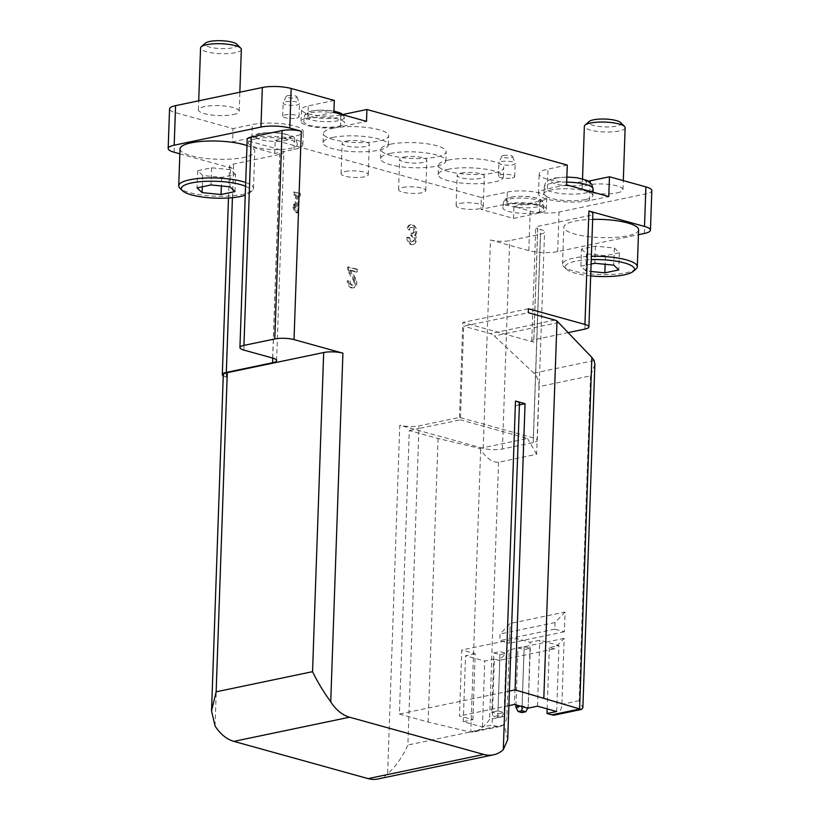 <?xml version="1.0" encoding="UTF-8"?>
<svg xmlns="http://www.w3.org/2000/svg" width="820" height="820" viewBox="0 0 820 820"><rect width="100%" height="100%" fill="white"/><g stroke="black" fill="none" stroke-linecap="round" stroke-linejoin="round"><path stroke-width="0.61" stroke-dasharray="4.1 3.07" d="M555.058 714.978A13.602 9.389 78.2 0 0 561.864 704.318L564.16 638.38L554.115 648.907L549.328 647.574L558.963 645.566L539.785 640.246L530.15 642.255L516.733 638.534L461.783 650.014L459.477 715.962L472.894 719.683L463.259 721.692L482.426 727.012L492.072 725.003L496.869 726.335A13.602 9.389 78.2 0 0 500.108 726.458A13.602 9.389 78.2 0 0 506.914 715.798L509.22 649.86L499.165 660.387L494.378 659.065L492.072 725.003M472.894 719.683L475.2 653.745L461.783 650.014M475.2 653.745L465.555 655.754L484.733 661.074L494.378 659.065M554.115 648.907L499.165 660.387M493.865 652.915L500.005 654.616L506.176 653.335L500.036 651.623L493.865 652.915L491.795 712.129L497.965 710.848L500.036 651.623M517.963 647.882L524.103 649.583L530.274 648.292L524.134 646.591L517.963 647.882L515.975 704.903M508.882 705.63L459.477 715.962M509.394 691.065L409.026 712.047L418.928 428.501L460.389 419.84L463.659 326.206L528.244 312.707M594.859 364.398L590.523 375.857L538.986 386.63L536.618 454.3L498.58 462.254C492.676 462.623 486.69 458.462 480.643 449.79L479.772 448.427L438.054 438.495L409.293 430.52L399.391 714.056L409.026 712.047L407.878 745.021C402.466 756.962 395.711 766.577 387.624 773.865L399.791 425.221L483.205 448.355A13.602 3.3 -178 0 0 502.434 449.001L533.277 442.554A13.602 3.3 -178 0 0 537.284 440.371A13.602 3.3 -178 0 0 533.328 437.88L459.507 417.4L419.02 425.867A13.602 3.3 -178 0 1 399.791 425.221M399.391 714.056L428.153 722.041L469.87 731.973L473.714 731.973C479.495 730.435 484.784 726.253 489.591 719.417L506.914 715.798M520.444 706.143L522.073 705.805L528.203 707.506L530.15 642.255M516.733 638.534L514.427 704.472M549.328 647.574L547.186 708.87M564.16 638.38L509.22 649.86M565.082 611.997L555.037 622.534L554.812 629.124L564.396 631.779L565.082 611.997L510.132 623.487L500.087 634.014L499.862 640.604L509.445 643.269L510.132 623.487M564.396 631.779L509.445 643.269M590.523 375.857L579.176 700.7L582.866 707.783M479.772 448.427L527.496 438.454L460.389 419.84M536.618 454.3L527.496 438.454M538.986 386.63A13.602 9.389 78.2 0 0 533.861 373.141L494.296 335.954A13.602 9.389 78.2 0 0 490.288 333.586L463.659 326.206M349.258 281.373L347.239 280.809A6.119 4.223 78.2 0 0 352.805 287.994A6.119 4.223 78.2 0 0 354.681 278.534L349.74 270.323L356.259 272.127L356.351 269.36L347.731 266.961L347.588 270.784L353.225 280.153A3.27 2.255 78.2 0 1 352.221 285.206A3.27 2.255 78.2 0 1 349.258 281.373L347.239 280.809M406.833 237.421A6.119 4.223 78.2 0 0 412.409 244.606A6.119 4.223 78.2 0 0 414.51 235.555A6.119 4.223 78.2 0 0 415.125 228.39A6.119 4.223 78.2 0 0 410.174 224.711A6.119 4.223 78.2 0 0 407.109 229.508L409.129 230.071A3.27 2.255 78.2 0 1 410.758 227.509A3.27 2.255 78.2 0 1 413.475 229.672A2.86 1.968 78.2 0 1 412.265 233.372A2.86 1.968 78.2 0 1 411.589 233.341L410.902 233.157L410.81 235.924L411.486 236.119A2.86 1.968 78.2 0 1 413.085 240.752A3.27 2.255 78.2 0 1 411.814 241.818A3.27 2.255 78.2 0 1 408.852 237.984L406.833 237.421L407.796 237.216A6.119 4.223 78.2 0 0 413.372 244.411A6.119 4.223 78.2 0 0 415.473 235.35L414.51 235.555M232.552 141.798L274.731 153.504L294.011 149.476A29.93 7.267 -178 0 0 302.836 144.668A29.93 7.267 -178 0 0 284.519 137.299A29.93 7.267 -178 0 0 251.832 137.77L232.552 141.798L233.013 128.607L175.49 112.658A20.408 4.961 -178 0 1 169.555 108.916M274.731 153.504L275.192 140.312L481.319 197.497L480.899 209.366L513.494 218.407L513.914 206.537L530.212 211.058A20.408 4.961 -178 0 0 559.045 212.031L645.811 193.889A20.408 4.961 -178 0 0 651.828 190.619M483.205 448.355L490.483 239.983L528.828 250.623A20.408 4.961 -178 0 0 557.672 251.586L638.421 234.715M377.825 779A40.816 28.157 78.2 0 0 387.624 773.865M223.235 375.847A13.602 3.3 -178 0 0 226.269 377.077L227.232 377.343A13.602 3.3 -178 0 1 223.276 374.853M179.846 153.811L233.546 168.705A13.602 3.3 -178 0 1 229.59 166.214A13.602 3.3 -178 0 1 233.597 164.031L279.876 154.365A13.602 3.3 -178 0 0 283.884 152.182A13.602 3.3 -178 0 0 279.928 149.691L251.166 141.706A13.602 3.3 -178 0 1 247.209 139.215M297.496 195.908L299.372 196.421L299.464 193.653L293.714 192.054L293.621 194.832L295.487 195.344L295.036 208.403L293.304 203.924L293.16 207.88L294.892 212.359L296.901 212.913L297.496 195.908L299.372 196.421M448.079 160.136A32.646 7.933 2 0 1 483.749 159.623A32.646 7.933 2 0 1 503.716 167.659A32.646 7.933 2 0 1 470.813 174.445A32.646 7.933 2 0 1 438.464 165.384A32.646 7.933 2 0 1 448.079 160.136M333.033 128.227A32.646 7.933 2 0 1 368.703 127.705A32.646 7.933 2 0 1 388.67 135.751A32.646 7.933 2 0 1 355.767 142.536A32.646 7.933 2 0 1 323.418 133.465A32.646 7.933 2 0 1 333.033 128.227M390.556 144.187A32.646 7.933 2 0 1 426.226 143.664A32.646 7.933 2 0 1 446.193 151.7A32.646 7.933 2 0 1 413.29 158.496A32.646 7.933 2 0 1 380.941 149.424A32.646 7.933 2 0 1 390.556 144.187M296.604 118.121A8.159 1.978 -178 0 0 299.013 116.809A8.159 1.978 -178 0 0 294.021 114.8A8.159 1.978 -178 0 0 285.104 114.923A8.159 1.978 -178 0 0 282.695 116.235A8.159 1.978 -178 0 0 287.687 118.244A8.159 1.978 -178 0 0 296.604 118.121M512.315 177.96A8.159 1.978 -178 0 0 514.714 176.648A8.159 1.978 -178 0 0 509.722 174.639A8.159 1.978 -178 0 0 500.805 174.773A8.159 1.978 -178 0 0 498.406 176.074A8.159 1.978 -178 0 0 503.398 178.083A8.159 1.978 -178 0 0 512.315 177.96M275.192 140.312L294.472 136.284A29.93 7.267 -178 0 0 303.297 131.477A29.93 7.267 -178 0 0 284.981 124.107A29.93 7.267 -178 0 0 252.293 124.578L233.013 128.607M334.314 100.44L308.289 105.882A23.124 5.617 -178 0 0 301.473 109.603A23.124 5.617 -178 0 0 315.618 115.292A23.124 5.617 -178 0 0 340.884 114.923L342.852 114.513M567.276 165.076L547.996 169.104A29.93 7.267 -178 0 0 539.181 173.912A29.93 7.267 -178 0 0 556.37 181.117A29.93 7.267 -178 0 0 588.37 181.148M513.914 206.537L539.939 201.095A23.124 5.617 -178 0 0 546.755 197.384A23.124 5.617 -178 0 0 532.611 191.685A23.124 5.617 -178 0 0 507.344 192.054L481.319 197.497M233.167 114.585A20.408 4.961 -178 0 0 239.184 111.315A20.408 4.961 -178 0 0 226.699 106.282A20.408 4.961 -178 0 0 204.405 106.61A20.408 4.961 -178 0 0 198.399 109.89A20.408 4.961 -178 0 0 210.883 114.913A20.408 4.961 -178 0 0 233.167 114.585M616.968 192.925A20.408 4.961 -178 0 0 622.985 189.645A20.408 4.961 -178 0 0 610.5 184.623A20.408 4.961 -178 0 0 588.207 184.951A20.408 4.961 -178 0 0 582.2 188.221A20.408 4.961 -178 0 0 594.684 193.243A20.408 4.961 -178 0 0 616.968 192.925M459.507 417.4L462.828 322.444L533.769 342.124L537.736 228.708A6.806 1.65 -178 0 1 535.757 227.468A6.806 1.65 -178 0 1 537.756 226.371L588.852 215.691A13.602 3.3 -178 0 0 592.86 213.507M528.387 308.75L462.828 322.444M568.301 332.582L533.799 339.787A6.806 1.65 -178 0 0 531.79 340.884A6.806 1.65 -178 0 0 533.769 342.124M246.994 145.571A37.412 9.092 2 0 1 254.794 151.464A37.412 9.092 2 0 1 217.095 159.244A37.412 9.092 2 0 1 180.021 148.861M638.595 229.805A37.412 9.092 2 0 1 600.896 237.585A37.412 9.092 2 0 1 563.822 227.191A37.412 9.092 2 0 1 574.841 221.185A37.412 9.092 2 0 1 592.655 219.37M490.483 239.983A13.602 3.3 -178 0 0 509.702 240.629L540.554 234.182A13.602 3.3 -178 0 0 544.562 231.998A13.602 3.3 -178 0 0 540.605 229.508L537.736 228.708M507.703 739.609L504.279 724.87L515.421 405.715A13.602 3.3 -178 0 0 519.439 403.532M515.421 405.715L519.388 404.885M409.293 430.52L418.928 428.501L419.02 425.867M438.054 438.495L428.153 722.041M620.637 122.559A16.236 3.946 2 0 1 604.76 126.936A16.236 3.946 2 0 1 589.221 121.462M625.147 127.746A20.408 4.961 2 0 1 604.576 131.989A20.408 4.961 2 0 1 584.363 126.321M590.687 275.899A34.686 8.425 2 0 1 566.189 269.001A34.686 8.425 2 0 1 575.384 261.283A34.686 8.425 2 0 1 591.251 259.612M581.482 249.054L586.515 253.831L605.457 255.696L619.366 252.796L614.344 248.009L595.402 246.143L581.482 249.054L580.888 266.192L585.91 270.969L590.841 271.461M580.888 266.192L591.097 264.06M636.033 268.97A37.412 9.092 2 0 1 599.604 274.505A37.412 9.092 2 0 1 563.647 266.438A37.412 9.092 2 0 1 562.53 264.122A37.412 9.092 2 0 1 573.559 258.115A37.412 9.092 2 0 1 591.364 256.291M619.366 252.796L618.772 269.934M605.457 255.696L605.15 264.306M614.344 248.009L613.739 265.157M595.402 246.143L594.797 263.281M586.515 253.831L585.91 270.969M236.836 44.218A16.236 3.946 2 0 1 220.959 48.595A16.236 3.946 2 0 1 205.42 43.122M241.346 49.415A20.408 4.961 2 0 1 220.775 53.659A20.408 4.961 2 0 1 200.562 47.99M245.57 186.284A34.686 8.425 2 0 1 249.516 193.007A34.686 8.425 2 0 1 245.252 195.221M245.703 182.501A37.412 9.092 2 0 1 253.503 188.395A37.412 9.092 2 0 1 252.232 190.629A37.412 9.092 2 0 1 215.803 196.175A37.412 9.092 2 0 1 179.846 188.098M235.565 174.455L230.543 169.678L211.601 167.803L197.681 170.714L202.714 175.49L221.656 177.366L235.565 174.455L234.971 191.593M221.656 177.366L221.349 185.976M230.543 169.678L229.938 186.816M211.601 167.803L210.996 184.951M197.681 170.714L197.087 187.862M202.714 175.49L202.314 186.765M566.589 184.859L547.309 188.887A29.93 7.267 -178 0 0 538.494 193.694A29.93 7.267 -178 0 0 556.8 201.064A29.93 7.267 -178 0 0 589.488 200.582L608.768 196.554M585.654 199.526A24.487 5.945 -178 0 0 592.87 195.59A24.487 5.945 -178 0 0 577.895 189.563A24.487 5.945 -178 0 0 551.143 189.953A24.487 5.945 -178 0 0 543.926 193.879A24.487 5.945 -178 0 0 558.902 199.906A24.487 5.945 -178 0 0 585.654 199.526M333.904 112.309L307.869 117.752A23.124 5.617 -178 0 0 301.053 121.473A23.124 5.617 -178 0 0 315.208 127.161A23.124 5.617 -178 0 0 340.464 126.792L366.499 121.36M338.547 126.26A20.408 4.961 -178 0 0 344.564 122.877A20.408 4.961 -178 0 0 324.341 117.321A20.408 4.961 -178 0 0 303.789 121.452A20.408 4.961 -178 0 0 316.048 126.557A20.408 4.961 -178 0 0 338.547 126.26M513.494 218.407L539.529 212.964A23.124 5.617 -178 0 0 546.335 209.254A23.124 5.617 -178 0 0 532.19 203.555A23.124 5.617 -178 0 0 506.924 203.924L480.899 209.366M537.612 212.431A20.408 4.961 -178 0 0 543.619 209.049A20.408 4.961 -178 0 0 523.396 203.493A20.408 4.961 -178 0 0 502.844 207.624A20.408 4.961 -178 0 0 515.114 212.728A20.408 4.961 -178 0 0 537.612 212.431M255.666 138.836A24.487 5.945 2 0 1 282.418 138.447A24.487 5.945 2 0 1 297.393 144.474A24.487 5.945 2 0 1 272.712 149.568A24.487 5.945 2 0 1 248.45 142.762A24.487 5.945 2 0 1 255.666 138.836M501.266 161.581A8.159 1.978 2 0 1 509.804 161.407A8.159 1.978 2 0 1 515.144 163.262A8.159 1.978 2 0 1 515.175 163.457A8.159 1.978 2 0 1 506.955 165.158A8.159 1.978 2 0 1 498.867 162.893A8.159 1.978 2 0 1 498.908 162.698A8.159 1.978 2 0 1 501.266 161.581M503.418 155.513A5.443 1.322 2 0 1 509.107 155.4A5.443 1.322 2 0 1 512.664 156.64A5.443 1.322 2 0 1 507.201 157.901A5.443 1.322 2 0 1 501.85 156.261A5.443 1.322 2 0 1 503.418 155.513M285.565 101.742A8.159 1.978 2 0 1 294.093 101.557A8.159 1.978 2 0 1 299.433 103.422A8.159 1.978 2 0 1 299.474 103.617A8.159 1.978 2 0 1 291.243 105.319A8.159 1.978 2 0 1 283.156 103.053A8.159 1.978 2 0 1 283.207 102.849A8.159 1.978 2 0 1 285.565 101.742M287.707 95.673A5.443 1.322 2 0 1 293.396 95.561A5.443 1.322 2 0 1 296.963 96.801A5.443 1.322 2 0 1 291.5 98.062A5.443 1.322 2 0 1 286.139 96.422A5.443 1.322 2 0 1 287.707 95.673M402.599 187.472A13.602 3.3 2 0 1 417.462 187.257A13.602 3.3 2 0 1 425.785 190.609A13.602 3.3 2 0 1 412.07 193.428A13.602 3.3 2 0 1 398.592 189.656A13.602 3.3 2 0 1 402.599 187.472M403.655 157.132A13.602 3.3 2 0 1 418.518 156.927A13.602 3.3 2 0 1 426.841 160.269A13.602 3.3 2 0 1 413.126 163.098A13.602 3.3 2 0 1 399.647 159.326A13.602 3.3 2 0 1 403.655 157.132M390.238 153.412A32.646 7.933 2 0 1 425.898 152.899A32.646 7.933 2 0 1 445.875 160.935A32.646 7.933 2 0 1 412.972 167.721A32.646 7.933 2 0 1 380.613 158.66A32.646 7.933 2 0 1 390.238 153.412M345.077 171.513A13.602 3.3 2 0 1 359.939 171.298A13.602 3.3 2 0 1 368.262 174.65A13.602 3.3 2 0 1 354.547 177.479A13.602 3.3 2 0 1 341.069 173.696A13.602 3.3 2 0 1 345.077 171.513M346.132 141.184A13.602 3.3 2 0 1 360.995 140.968A13.602 3.3 2 0 1 369.318 144.31A13.602 3.3 2 0 1 355.603 147.139A13.602 3.3 2 0 1 342.124 143.367A13.602 3.3 2 0 1 346.132 141.184M332.715 137.452A32.646 7.933 2 0 1 368.375 136.94A32.646 7.933 2 0 1 388.352 144.976A32.646 7.933 2 0 1 355.449 151.761A32.646 7.933 2 0 1 323.09 142.7A32.646 7.933 2 0 1 332.715 137.452M460.122 203.432A13.602 3.3 2 0 1 474.985 203.216A13.602 3.3 2 0 1 483.298 206.558A13.602 3.3 2 0 1 469.593 209.387A13.602 3.3 2 0 1 456.115 205.615A13.602 3.3 2 0 1 460.122 203.432M461.178 173.092A13.602 3.3 2 0 1 476.041 172.876A13.602 3.3 2 0 1 484.364 176.228A13.602 3.3 2 0 1 470.649 179.057A13.602 3.3 2 0 1 457.17 175.275A13.602 3.3 2 0 1 461.178 173.092M447.761 169.371A32.646 7.933 2 0 1 483.421 168.858A32.646 7.933 2 0 1 503.398 176.894A32.646 7.933 2 0 1 470.485 183.68A32.646 7.933 2 0 1 438.136 174.619A32.646 7.933 2 0 1 447.761 169.371M415.473 235.35A6.119 4.223 78.2 0 0 416.088 228.185A6.119 4.223 78.2 0 0 411.138 224.516A6.119 4.223 78.2 0 0 408.073 229.303L407.109 229.508M408.073 229.303L410.092 229.866L409.129 230.071M410.902 233.157L412.552 233.146A2.86 1.968 78.2 0 0 413.229 233.167A2.86 1.968 78.2 0 0 414.438 229.477A3.27 2.255 78.2 0 0 411.722 227.304A3.27 2.255 78.2 0 0 410.092 229.866M411.865 232.952L411.773 235.729L410.81 235.924M411.773 235.729L412.45 235.914L411.486 236.119M408.852 237.984L409.815 237.779A3.27 2.255 78.2 0 0 412.788 241.613A3.27 2.255 78.2 0 0 414.049 240.547A2.86 1.968 78.2 0 0 412.45 235.914M409.815 237.779L407.796 237.216M300.335 196.226L300.428 193.448L299.464 193.653M300.428 193.448L293.714 192.054M294.677 191.859L294.585 194.627L293.621 194.832M294.585 194.627L296.45 195.139L295.487 195.344M296.45 195.139L295.999 208.198L295.036 208.403M295.999 208.198L294.267 203.729L293.304 203.924M294.267 203.729L294.124 207.685L293.16 207.88M294.124 207.685L295.856 212.154L294.892 212.359M295.856 212.154L297.875 212.718L296.901 212.913M297.875 212.718L298.47 195.703M348.203 280.604A6.119 4.223 78.2 0 0 353.768 287.799A6.119 4.223 78.2 0 0 355.644 278.329L350.704 270.118L349.74 270.323M350.704 270.118L357.223 271.922L356.259 272.127M357.223 271.922L357.315 269.155L356.351 269.36M357.315 269.155L347.731 266.961M348.695 266.756L348.561 270.59L347.588 270.784M348.561 270.59L354.189 279.958L353.225 280.153M350.222 281.168A3.27 2.255 78.2 0 0 353.184 285.001A3.27 2.255 78.2 0 0 354.189 279.958M555.037 622.534L500.087 634.014M554.812 629.124L499.862 640.604M482.426 727.012L484.733 661.074M463.259 721.692L465.555 655.754M537.489 706.184L539.785 640.246M556.657 711.504L558.963 645.566M497.812 715.757L493.958 716.557L497.791 717.623L501.645 716.823L497.812 715.757L497.965 710.848L504.105 712.549L497.935 713.83L500.005 654.616M497.791 717.623L497.935 713.83L491.795 712.129L493.958 716.557M501.645 716.823L504.105 712.549L506.176 653.335M522.043 706.584L524.134 646.591M530.274 648.292L528.203 707.506L522.032 708.798L524.103 649.583M521.889 712.59L522.032 708.798L515.903 707.096M496.869 726.335L469.87 731.973M579.176 700.7L561.864 704.318M498.58 462.254L489.591 719.417M594.141 360.544L533.861 373.141M528.828 250.623L530.212 211.058M215.055 725.987L227.232 377.343M226.269 377.077L233.546 168.705M174.107 152.223L175.49 112.658M504.279 724.87L407.878 745.021M533.799 339.787L537.756 226.371M584.896 329.107L588.852 215.691M644.428 233.454L645.811 193.889M557.672 251.586L559.045 212.031M502.434 449.001L509.702 240.629M533.277 442.554L540.554 234.182M533.328 437.88L540.605 229.508M243.888 350.078L251.166 141.706M272.65 358.063L279.928 149.691M272.763 358.094L279.876 154.365M232.429 197.692L233.597 164.031M558.717 322.486L494.296 335.954M554.884 320.087L490.288 333.586M547.309 188.887L547.996 169.104M589.488 200.582L590.123 182.419M307.869 117.752L308.289 105.882M340.464 126.792L340.884 114.923M506.924 203.924L507.344 192.054M539.529 212.964L539.939 201.095M251.832 137.77L252.293 124.578M294.011 149.476L294.472 136.284M338.393 120.663A19.905 4.838 2 0 1 316.448 120.95A19.905 4.838 2 0 1 304.476 115.968A19.905 4.838 2 0 1 310.329 112.873A19.905 4.838 2 0 1 331.874 112.535A19.905 4.838 2 0 1 344.256 117.362A19.905 4.838 2 0 1 338.393 120.663M312.328 110.997A17.2 4.182 2 0 1 341.058 113.836A17.2 4.182 2 0 1 319.954 118.254A17.2 4.182 2 0 1 312.328 110.997M537.448 206.835A19.905 4.838 2 0 1 515.503 207.122A19.905 4.838 2 0 1 503.531 202.14A19.905 4.838 2 0 1 509.384 199.045A19.905 4.838 2 0 1 530.94 198.707A19.905 4.838 2 0 1 543.311 203.534A19.905 4.838 2 0 1 537.448 206.835M511.383 197.169A17.2 4.182 2 0 1 540.114 200.008A17.2 4.182 2 0 1 519.009 204.416A17.2 4.182 2 0 1 511.383 197.169M260.688 133.568A17.681 4.295 2 0 1 290.239 136.489A17.681 4.295 2 0 1 268.529 141.019A17.681 4.295 2 0 1 260.688 133.568M593.106 189A24.487 5.945 2 0 1 568.424 194.084A24.487 5.945 2 0 1 544.162 187.288A24.487 5.945 2 0 1 551.368 183.352A24.487 5.945 2 0 1 566.681 182.142M556.401 178.094A17.681 4.295 2 0 1 585.941 181.005A17.681 4.295 2 0 1 564.242 185.546A17.681 4.295 2 0 1 556.401 178.094M414.438 229.477L413.475 229.672M412.552 233.146L411.589 233.341M414.049 240.547L413.085 240.752M355.644 278.329L354.681 278.534M480.643 449.79L470.782 732.137M500.108 726.458L473.714 731.973M531.79 340.884L535.757 227.468M537.284 440.371L544.562 231.998M276.606 360.554L283.884 152.182M228.483 198.01L229.59 166.214M622.985 189.645L623.303 180.615M582.2 188.221L582.528 178.842M566.189 269.001L563.647 266.438M562.53 264.122L563.822 227.191M239.184 111.315L239.85 92.209M198.399 109.89L198.717 100.809M249.516 193.007L252.232 190.629M253.503 188.395L254.794 151.464M538.494 193.694L539.181 173.912M301.053 121.473L301.473 109.603M546.335 209.254L546.755 197.384M302.836 144.668L303.297 131.477M333.945 111.079L318.211 110.167L311.672 110.977C304.763 113.16 306.229 112.586 304.476 115.968L303.789 121.452M343.221 114.902L344.256 117.362L344.564 122.877M543.619 209.049L543.311 203.534C542.614 200.972 541.261 199.465 539.242 199.014C531.237 196.185 521.735 195.56 510.737 197.148C503.818 199.332 505.284 198.758 503.531 202.14L502.844 207.624M297.393 144.474C296.276 139.215 294.195 136.345 291.182 135.843C281.619 132.389 270.907 131.61 259.069 133.506C250.623 136.048 250.018 136.714 248.45 142.762M592.87 195.59L592.993 192.177M543.926 193.879L544.162 187.288C545.72 181.23 546.325 180.564 554.771 178.022L566.866 177.007M514.714 176.648L515.175 163.457M498.406 176.074L498.867 162.893M501.85 156.261L498.908 162.698M512.664 156.64L515.144 163.262M299.013 116.809L299.474 103.617M282.695 116.235L283.156 103.053M286.139 96.422L283.207 102.849M296.963 96.801L299.433 103.422M425.785 190.609L426.841 160.269M398.592 189.656L399.647 159.326M445.875 160.935L446.193 151.7M380.613 158.66L380.941 149.424M368.262 174.65L369.318 144.31M341.069 173.696L342.124 143.367M388.352 144.976L388.67 135.751M323.09 142.7L323.418 133.465M483.298 206.558L484.364 176.228M456.115 205.615L457.17 175.275M503.398 176.894L503.716 167.659M438.136 174.619L438.464 165.384M413.372 244.411L412.409 244.606M411.138 224.516L410.174 224.711M411.722 227.304L410.758 227.509M413.229 233.167L412.265 233.372M412.788 241.613L411.814 241.818M353.768 287.799L352.805 287.994M353.184 285.001L352.221 285.206"/><path stroke-width="1.23" d="M547.186 708.87L547.022 713.513L556.657 711.504L537.489 706.184L527.844 708.193L514.427 704.472L508.882 705.63M547.022 713.513L551.819 714.845A13.602 9.389 78.2 0 0 555.058 714.978L581.452 709.454L515.073 689.886L509.394 691.065M543.834 697.861L556.995 321.01L591.866 357.407L594.141 360.544L594.859 364.398L582.866 707.783L581.452 709.454M493.507 754.82A40.816 28.157 78.2 0 1 483.779 754.441L349.556 717.203A40.816 28.157 78.2 0 1 330.737 701.807C323.264 691.424 317.196 681.379 312.543 671.672L216.142 691.824L211.529 710.93L215.055 725.987A40.816 28.157 78.2 0 0 233.874 741.382L368.098 778.621A40.816 28.157 78.2 0 0 377.825 779L493.507 754.82A40.816 28.157 78.2 0 0 503.306 749.685L507.703 739.609L519.439 403.532A13.602 3.3 -178 0 0 515.483 401.041L525.066 403.696L515.073 689.886M330.737 701.807L342.914 353.164L294.021 339.603L301.299 131.231L289.788 128.043A20.408 4.961 -178 0 0 260.955 127.069L174.188 145.212A20.408 4.961 -178 0 0 168.172 148.482A20.408 4.961 -178 0 0 174.107 152.223L179.846 153.811M556.995 321.01A13.602 9.389 78.2 0 0 554.884 320.087L528.244 312.707L528.387 308.75L584.947 324.433L588.903 211.017L644.51 226.443L645.893 186.878L609.465 176.772L608.768 196.554L566.589 184.859L567.276 165.076L366.909 109.49L366.499 121.36L333.904 112.309L334.314 100.44L291.172 88.478A20.408 4.961 -178 0 0 262.328 87.504L175.572 105.647A20.408 4.961 -178 0 0 169.555 108.916L168.172 148.482M342.852 114.513L366.909 109.49M588.37 181.148A29.93 7.267 -178 0 0 590.185 180.8L609.465 176.772M638.421 234.715L644.428 233.454A20.408 4.961 -178 0 0 650.444 230.184L651.828 190.619A20.408 4.961 -178 0 0 645.893 186.878M342.914 353.164A13.602 3.3 -178 0 0 323.685 352.528L227.284 372.669A13.602 3.3 -178 0 0 223.276 374.853L211.55 710.52M568.301 332.582L584.896 329.107A13.602 3.3 -178 0 0 588.903 326.924A13.602 3.3 -178 0 0 584.947 324.433M588.903 326.924L592.86 213.507A13.602 3.3 -178 0 0 588.903 211.017M245.252 195.221A34.686 8.425 2 0 1 210.453 197.866A34.686 8.425 2 0 1 182.388 190.66L179.846 188.098A37.412 9.092 2 0 1 178.729 185.781L180.021 148.861A37.412 9.092 2 0 1 191.039 142.854A37.412 9.092 2 0 1 246.994 145.571M301.299 131.231A13.602 3.3 -178 0 0 282.07 130.585L251.217 137.032A13.602 3.3 -178 0 0 247.209 139.215L239.932 347.588A13.602 3.3 -178 0 0 243.888 350.078L272.65 358.063A13.602 3.3 -178 0 1 276.606 360.554A13.602 3.3 -178 0 1 272.599 362.737L226.32 372.403A13.602 3.3 -178 0 0 222.312 374.586A13.602 3.3 -178 0 0 223.235 375.847M592.655 219.37A37.412 9.092 2 0 1 638.595 229.805L637.304 266.736A37.412 9.092 2 0 1 636.033 268.97L633.317 271.348A34.686 8.425 2 0 1 590.687 275.899M650.444 230.184A20.408 4.961 -178 0 0 644.51 226.443M294.021 339.603A13.602 3.3 -178 0 0 274.792 338.957L243.94 345.404A13.602 3.3 -178 0 0 239.932 347.588M519.388 404.885L525.066 403.696M582.528 178.842L584.363 126.321A20.408 4.961 2 0 1 585.049 125.111L589.221 121.462A16.236 3.946 2 0 1 593.454 119.822A16.236 3.946 2 0 1 609.25 119.341A16.236 3.946 2 0 1 620.637 122.559L624.543 126.485A20.408 4.961 2 0 1 625.147 127.746L623.303 180.615M585.049 125.111A20.408 4.961 2 0 1 590.369 123.051A20.408 4.961 2 0 1 610.223 122.436A20.408 4.961 2 0 1 624.543 126.485M591.251 259.612A34.686 8.425 2 0 1 633.317 271.348M590.841 271.461L604.852 272.845L618.772 269.934L613.739 265.157L594.797 263.281L591.097 264.06M591.364 256.291A37.412 9.092 2 0 1 637.304 266.736M605.15 264.306L604.852 272.845M198.717 100.809L200.562 47.99A20.408 4.961 2 0 1 201.248 46.771L205.42 43.122A16.236 3.946 2 0 1 209.653 41.482A16.236 3.946 2 0 1 225.449 41A16.236 3.946 2 0 1 236.836 44.218L240.742 48.154A20.408 4.961 2 0 1 241.346 49.415L239.85 92.209M201.248 46.771A20.408 4.961 2 0 1 206.568 44.71A20.408 4.961 2 0 1 226.422 44.106A20.408 4.961 2 0 1 240.742 48.154M182.388 190.66A34.686 8.425 2 0 1 191.583 182.942A34.686 8.425 2 0 1 245.57 186.284M229.938 186.816L210.996 184.951L197.087 187.862L202.109 192.638L221.051 194.504L234.971 191.593L229.938 186.816M178.729 185.781A37.412 9.092 2 0 1 189.758 179.775A37.412 9.092 2 0 1 245.703 182.501M221.349 185.976L221.051 194.504M202.314 186.765L202.109 192.638M520.444 706.143L515.903 707.096L515.975 704.903M521.909 710.714L518.055 711.524L521.889 712.59L525.743 711.78L521.909 710.714L522.043 706.584M527.813 708.193L525.743 711.78M515.903 707.096L518.055 711.524M578.807 709.208L551.819 714.845M289.788 128.043L291.172 88.478M503.306 749.685L515.483 401.041M216.142 691.824L227.284 372.669M312.543 671.672L323.685 352.528M174.188 145.212L175.572 105.647M260.955 127.069L262.328 87.504M274.792 338.957L282.07 130.585M243.94 345.404L251.217 137.032M272.599 362.737L272.763 358.094M226.32 372.403L232.429 197.692M483.779 754.441L368.098 778.621M349.556 717.203L233.874 741.382M590.123 182.419L590.185 180.8M566.681 182.142A24.487 5.945 2 0 1 593.106 189L591.63 184.1L586.884 180.369L577.116 177.766L566.866 177.007M591.866 357.407L579.576 709.402M222.312 374.586L228.483 198.01M343.221 114.902L340.177 112.842L333.945 111.079M592.993 192.177L593.106 189"/></g></svg>
